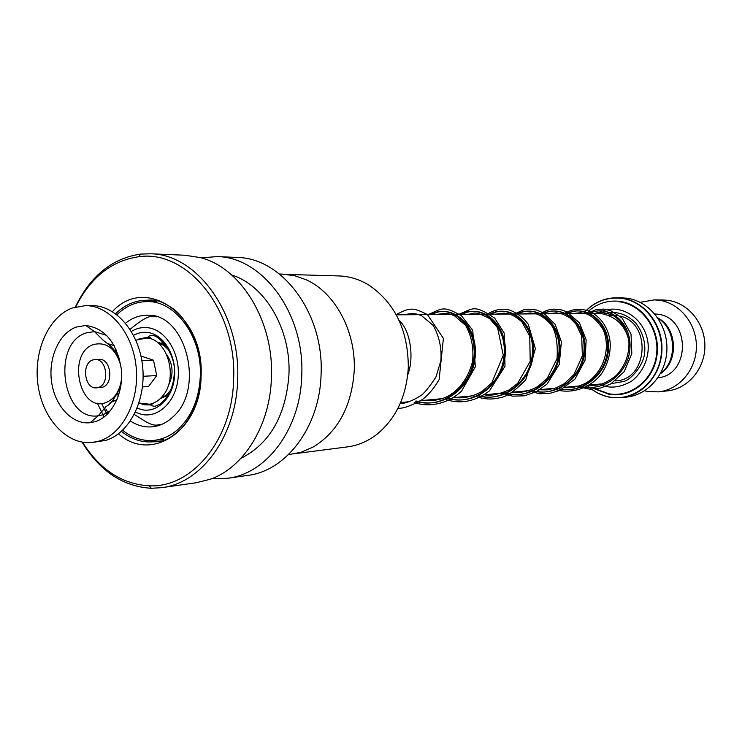 <?xml version="1.0" encoding="UTF-8"?>
<svg xmlns="http://www.w3.org/2000/svg" width="742" height="742" viewBox="0 0 742 742"><rect width="100%" height="100%" fill="white"/><g stroke="black" fill="none" stroke-linecap="round" stroke-linejoin="round"><path stroke-width="1.11" d="M657.839 318.012C676.175 329.086 677.743 360.603 660.593 373.439M630.014 346.82C627.667 328.372 618.336 317.335 602.031 313.718L597.635 313.43M621.972 397.61L626.582 397.1C648.573 394.957 666.947 373.124 666.928 348.286C667.141 323.447 648.916 301.002 626.897 298.21L621.666 297.839M157.786 342.748L163.759 345.355L168.981 350.159M170.966 389.856L166.245 395.161L160.541 398.352M160.022 398.844L168.564 394.772M166.097 345.512L159.066 342.535M658.952 391.813L667.29 390.895C687.769 388.938 704.872 368.95 704.9 346.208C705.141 323.475 688.251 302.894 667.754 300.315L662.782 299.972M660.436 373.718C679.013 361.558 677.344 328.01 657.662 317.752M657.922 377.817C690.941 374.849 690.385 316.955 657.264 314.154L654.75 313.922M644.566 390.793L648.035 391.535L658.469 391.869C679.115 389.893 696.367 369.674 696.395 346.662C696.636 323.66 679.589 302.838 658.924 300.232L654.379 299.889L640.179 302.337M338.695 275.941L339.465 275.959C349.732 276.358 359.564 279.428 368.95 285.151C395.078 303.051 408.202 330.478 408.304 367.429C406.421 397.007 395.56 419.61 375.702 435.266C366.863 441.759 357.356 445.645 347.163 446.916L296.383 453.473M282.377 274.095L294.806 275.755L306.186 279.771C335.124 292.691 356.039 331.442 354.231 370.629C351.773 405.93 338.269 431.306 313.708 446.758L301.131 452.24L288.415 454.698M201.073 257.817L217.295 256.602C262.9 257.168 304.888 314.024 301.744 375.582C300.538 428.904 266.536 474.045 227.33 478.312L212.036 478.581M236.457 257.418L237.394 257.455C282.637 258.03 324.217 313.922 321.073 374.413C319.858 426.808 286.143 471.226 247.262 475.474L228.323 478.173M231.801 275.078C265.079 285.225 291.04 329.235 288.963 374.469C285.893 415.687 269.875 443.651 240.9 458.361M184.879 255.239L200.257 257.585C240.974 267.528 274.03 321.425 271.442 377.409C270.255 425.166 244.007 467.543 210.301 479.239L196.148 482.754L162.433 487.559M75.369 306.965C90.394 275.913 112.153 258.281 140.655 254.079L150.802 253.792C197.502 254.302 240.798 314.376 237.644 379.45C236.475 435.823 201.564 483.385 161.413 487.698L151.285 488.273C122.912 486.539 99.845 471.151 82.074 442.121M75.777 306.854C90.543 277.378 111.578 260.674 138.884 256.723C187.503 249.331 237.097 310.536 233.609 379.366C232.506 439.487 192.095 488.115 149.29 485.815C122.115 484.229 99.855 469.686 82.492 442.195M110.938 344.205L110.317 345.883M112.988 399.919L113.786 401.543M130.416 420.992C137.224 425.472 144.402 427.42 151.943 426.845C159.715 426.121 166.774 422.745 173.118 416.716C205.636 388.595 185.491 312.391 146.879 315.248C139.144 315.313 132.039 317.966 125.556 323.206M122.634 430.277C132.234 437.928 142.603 441.295 153.733 440.386C163.175 439.422 171.764 435.285 179.499 427.986C192.243 415.223 199.181 398 200.312 376.296M200.321 376.138C202.26 337.109 175.891 300.9 147.435 301.595C136.046 301.632 125.862 306.01 116.893 314.738M105.846 408.953L108.239 413.303M98.445 387.463C110.048 384.31 106.922 358.395 95.087 359.536L92.778 359.972C81.175 363.339 84.495 389.198 96.377 387.862L98.445 387.463M96.377 387.862L102.526 387.222C114.11 384.068 110.994 358.238 99.178 359.378L95.087 359.536M92.379 442.473L106.013 440.321C129.488 433.217 146.248 400.105 142.622 366.344C139.236 332.546 116.318 305.565 92.203 305.611L91.646 305.611M99.428 440.989C122.949 433.847 139.746 400.578 136.111 366.641C132.707 332.666 109.733 305.556 85.571 305.602L72.104 308.051C48.137 317.14 33.121 352.06 38.065 385.404C42.739 418.813 66.678 444.94 91.804 442.529L99.428 440.989M76.027 327.12C58.915 333.418 48.054 358.386 51.634 382.278C55.029 406.217 72.289 424.702 90.134 422.736L95.44 421.595C112.088 416.364 123.812 392.843 121.289 368.932C116.819 342.581 104.956 328.094 85.71 325.469L76.027 327.12M142.483 386.907L148.493 386.536L156.738 375.563L153.501 360.222L140.961 356.021M153.501 360.222L141.87 360.705M156.738 375.563L143.123 376.296M166.607 354.407C173.266 364.591 173.786 375.081 168.174 385.877M135.869 340.207L146.628 338.027C167.21 338.677 178.47 377.047 163.231 395.31C159.419 400.226 154.893 403.194 149.643 404.214L138.995 403.054M164.65 343.657L163.129 343.824M604.47 384.356L602.458 383.818L604.47 384.356M589.732 313.801L590.697 313.31L589.732 313.801M583.314 386.656L580.263 385.896L583.314 386.656M567.537 313.643C585.957 303.71 609.841 321.963 608.514 348.286C607.819 374.552 581.134 395.82 556.788 388.066C581.134 395.82 607.819 374.552 608.514 348.286C609.841 321.963 585.957 303.71 567.537 313.643M543.432 313.81C562.102 303.599 586.375 322.371 584.946 349.454C584.167 376.491 556.862 398.352 531.968 390.357C556.862 398.352 584.167 376.491 584.946 349.454C586.375 322.371 562.102 303.599 543.432 313.81M517.944 313.987C536.856 303.478 561.527 322.798 559.978 350.697C559.097 378.541 531.161 401.042 505.682 392.796C531.161 401.042 559.097 378.541 559.978 350.697C561.527 322.798 536.856 303.478 517.944 313.987M490.935 314.172C510.088 303.348 535.149 323.252 533.489 352.005C532.487 380.72 503.892 403.889 477.802 395.375C503.892 403.889 532.487 380.72 533.489 352.005C535.149 323.252 510.088 303.348 490.935 314.172M462.266 314.376C481.66 303.218 507.12 323.735 505.321 353.405C504.198 383.039 474.908 406.913 448.187 398.111C474.908 406.913 504.198 383.039 505.321 353.405C507.12 323.735 481.66 303.218 462.266 314.376M431.788 314.58C451.405 303.07 477.264 324.254 475.316 354.899C474.055 385.497 444.041 410.131 416.661 401.032C444.041 410.131 474.055 385.497 475.316 354.899C477.264 324.254 451.405 303.07 431.788 314.58M164.798 343.834L164.019 344.26M165.577 396.859L166.894 397.341M163.555 342.424L161.302 343.11M153.149 403.212L151.201 404.965L144.375 404.752L141.221 403.815M133.56 335.356C138.355 332.629 143.401 331.72 148.678 332.62C164.195 335.189 176.513 356.086 174.509 376.992C172.747 397.944 157.258 413.173 141.917 409.677L137.168 408.109M138.021 339.224L148.122 337.109L150.292 337.378M619.941 316.055C652.005 322.946 648.109 379.997 615.647 380.841L615.331 380.878M162.053 424.248L157.332 425.027C153.696 425.658 148.558 423.728 141.926 419.23L134.274 414.453M135.378 412.218L141.499 414.361C158.714 418.33 176.142 401.264 178.136 377.706C180.389 354.203 166.514 330.728 149.096 327.89C142.863 326.851 136.955 328.038 131.371 331.451M607.781 315.137L616.583 315.359M586.57 310.147C595.242 301.892 605.389 297.774 617.01 297.783L621.759 298.145C643.889 300.955 662.198 323.549 661.985 348.555C662.003 373.551 643.546 395.523 621.453 397.666L610.165 397.295M587.015 385.265C593.646 391.59 601.298 395.542 609.98 397.118C633.724 401.496 658.145 381.852 661.205 354.88C664.628 327.973 645.614 301.317 621.527 298.349C606.52 296.8 593.832 301.855 583.453 313.532M588.712 310.889C597.848 303.2 608.227 300.028 619.83 301.373C642.47 304.201 660.297 329.244 657.087 354.528C654.221 379.858 631.312 398.352 608.978 394.262L595.028 389.021M595.705 388.947L608.95 393.789C631.052 397.833 653.711 379.524 656.549 354.463C659.721 329.448 642.09 304.665 619.681 301.864M621.453 397.666L610.1 397.285L605.889 396.321L597.82 393.121L591.615 389.225M590.233 385.654L589.547 385.089M120.269 389.096L119.991 388.4M118.414 356.661L118.618 355.947M116.615 350.521L115.965 352.339M117.969 392.945L118.803 394.698M130.073 329.374C141.156 320.08 148.604 315.804 152.407 316.528L156.729 316.834M115.585 313.755C124.767 304.767 135.202 300.26 146.897 300.232L151.758 299.981C155.041 300.862 157.044 298.182 172.682 308.412C187.151 318.281 202.733 348.87 200.832 376.37C199.848 397.564 193.328 414.963 181.271 428.57C165.049 443.252 161.162 440.498 158.194 441.666L153.325 441.805C141.898 442.751 131.269 439.273 121.428 431.38M107.061 414.481L101.58 403.435M112.432 311.649C145.413 274.503 204.699 315.09 201.073 376.398C200.739 430.981 151.034 463.277 118.497 433.792M104.093 417.013L97.304 403.129M604.424 384.597L602.179 383.855M588.925 313.81C607.012 303.561 630.997 320.998 630.014 346.774C629.67 372.503 603.422 393.566 579.437 385.97M566.675 313.643C585.113 303.71 609.006 321.982 607.67 348.323C606.984 374.627 580.272 395.913 555.906 388.149M542.523 313.82C561.212 303.599 585.484 322.38 584.056 349.491C583.268 376.565 555.953 398.454 531.031 390.45M516.979 313.996C535.909 303.478 560.581 322.816 559.041 350.734C558.151 378.615 530.196 401.134 504.699 392.889M489.915 314.181C509.086 303.348 534.157 323.271 532.487 352.06C531.485 380.804 502.863 403.991 476.754 395.467M461.181 314.376C480.584 303.218 506.063 323.753 504.254 353.461C503.132 383.113 473.823 407.024 447.074 398.213M430.629 314.589C450.264 303.07 476.141 324.273 474.175 354.954C472.914 385.59 442.881 410.252 415.474 401.144M110.094 402.711L116.967 399.715M114.287 345.707L107.247 343.416M106.774 335.421L94.41 331.572L85.998 332.982C51.05 343.722 62.402 421.604 98.25 415.798L102.86 414.797L110.512 410.697M120.909 365.936C115.817 348.749 106.746 341.598 93.696 344.492C66.743 352.775 78.995 412.821 105.707 402.637C114.463 399.168 119.74 391.266 121.558 378.939M86.582 325.506L86.063 325.719M151.201 404.965C150.737 405.457 151.785 405.883 154.327 406.236C155.319 406.384 157.443 405.512 160.708 403.629C168.759 396.822 173.257 387.166 174.194 374.673C177.134 353.739 156.998 332.861 151.118 335.607L149.207 335.987L148.122 337.109M157.796 424.981L161.014 424.684M400.643 402.507L409.009 401.737M420.862 400.643L441.954 398.686M453.585 397.61L472.858 395.829M495.823 314.135L503.948 313.133L508.428 313.755C513.223 315.22 517.74 317.975 521.96 322.028L529.751 336.117L530.205 361.289L517.684 383.391L508.827 390.069C498.077 394.577 489.878 396.145 484.248 394.781L501.87 393.149M513.01 392.119L529.176 390.617M540.074 389.615L554.923 388.233M565.58 387.25L579.214 385.988M589.658 385.024L601.131 383.957M583.398 313.532C592.478 303.107 603.682 297.867 617.01 297.783L622.167 297.848M586.959 385.274C593.628 391.674 601.335 395.681 610.1 397.285M116.03 349.213L115.27 351.346M117.384 394.002L118.358 396.07M152.407 316.528L155.644 316.5M396.293 314.831L597.996 313.43M654.379 299.889L663.255 299.981M147.111 300.232L155.087 300.278M149.29 485.815L151.285 488.273M138.884 256.723L140.655 254.079M150.802 253.792L185.834 255.276M217.295 256.602L237.394 257.455M279.446 274.011L283.166 274.123M287.488 274.447L339.465 275.959M153.325 441.805L162.415 440.841M151.943 426.845L152.425 426.798M147.435 301.595L156.924 301.642M154.327 440.321L163.759 439.338M155.486 301.28L154.967 301.632M595.103 313.449C599.109 311.584 605.101 312.252 613.059 315.461C621.611 320.841 626.897 329.467 628.901 341.348C629.476 354.333 625.256 365.704 616.24 375.48C602.708 385.821 598.135 385.135 588.74 385.599M572.342 313.606L580.68 312.716L586.31 313.829C592.589 316.222 598.312 321.703 603.487 330.273C610.991 349.575 603.061 371.519 587.673 381.982C580.912 386.081 573.306 387.992 564.829 387.723M548.282 313.773L556.417 312.836L562.872 314.126L569.939 317.938L576.005 324.133L581.663 335.903L582.387 355.798L574.02 374.497L564.022 383.827L555.953 387.88L547.281 389.902L538.126 389.791M522.813 313.949L530.363 312.957L535.909 313.773C540.992 315.387 546.001 318.977 550.935 324.551C555.906 331.349 557.947 342.721 557.047 358.655L547.253 378.318L537.848 386.499C528.935 391.359 520.309 393.26 511.98 392.212M467.126 314.339C475.631 313.857 472.812 309.906 489.59 318.578L497.622 327.843L503.28 355.316L491.77 382.872L482.04 391.414C472.45 396.664 463.36 398.686 454.781 397.499M436.584 314.552C442.798 313.263 447.472 313.189 450.607 314.32L454.438 315.74L465.605 325.367C471.56 335.987 473.878 348.017 472.571 361.447C468.647 376.305 461.431 387.296 450.913 394.438C443.447 399.317 434.265 401.301 423.385 400.411M403.945 314.775C409.788 313.514 414.286 313.337 417.44 314.246L421.419 315.554L433.272 325.506C439.236 336.321 441.778 348.054 440.887 360.714L435.934 377.038C428.876 387.797 423.58 394.15 420.055 396.098C412.311 400.884 405.67 403.407 400.142 403.685M611.25 383.633L623.837 381.453C631.349 379.524 644.39 364.443 644.742 351.587C645.364 341.199 642.294 331.6 635.532 322.798C625.692 313.347 615.127 310.425 603.849 314.033M605.741 386.359C613.588 388.252 622.232 386.499 631.665 381.119C645.234 370.453 649.918 353.971 647.729 340.986C643.351 316.009 617.687 301.298 597.05 313.439M604.535 386.118L598.683 384.189M586.922 313.504L596.104 309.609L603.506 309.071L610.833 310.648L622.056 318.049L631.034 334.104L631.822 353.544L624.254 371.584L610.898 383.837L600.686 388.02L589.797 389.207L576.061 386.285M564.068 313.662C585.484 300.668 608.542 318.522 610.212 343.453C610.499 354.416 607.559 364.563 601.391 373.903C589.12 389.671 568.307 394.93 552.493 388.465M539.935 313.829L546.557 310.518L550.128 309.562L553.792 309.108L561.165 309.794L566.721 311.77L579.419 322.807L586.18 339.919L585.002 360.399L574.967 379.116L559.589 390.468L549.766 393.371L539.582 393.733L527.581 390.765M514.419 314.014L523.583 309.868L528.193 309.164L536.41 309.989L543.441 312.901L555.183 324.421L561.406 341.83L559.255 364.424L547.188 383.902L536.568 391.655L524.538 395.792L512.611 396.172L501.202 393.204M487.392 314.2C493.449 310.323 499.644 308.709 505.988 309.349C508.01 308.997 520.012 312.976 528.304 324.337L535.399 348.712L525.744 379.839C515.653 390.171 507.649 396.015 501.731 397.369C491.835 399.623 486.242 399.929 473.229 395.792M458.732 314.395C473.554 308.384 473.823 304.22 494.691 318.132L504.17 333.019L505.005 366.27L489.497 390.774C474.017 402.739 458.343 403.741 446.341 399.623M428.282 314.608C442.38 308.384 442.798 305.435 461.338 315.6L472.756 330.338L475.325 366.808L461.663 390.951C447.24 404.826 427.401 407.469 414.249 402.396M396.172 314.617C409.695 307.568 412.7 307.03 427.503 314.664L443.391 338.398L439.125 379.635C434.153 388.103 428.663 394.688 422.671 399.382C411.541 405.698 403.314 408.656 397.972 408.267M399.001 320.201C411.374 331.442 413.888 359.675 407.785 374.627M92.203 305.611L85.571 305.602M120.909 385.515C115.594 397.378 110.651 404.362 106.078 406.468L98.25 415.798L90.134 422.736M85.71 325.469L94.41 331.572L103.398 340.439L107.924 343.926C113.248 348.072 117.143 353.238 119.61 359.425"/></g></svg>
